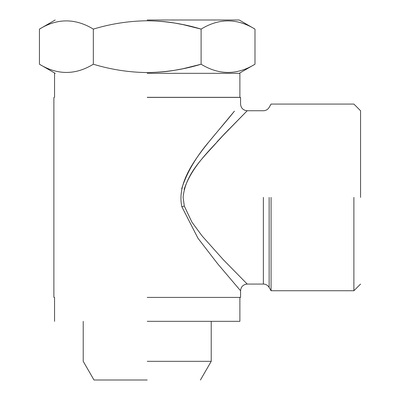 <?xml version="1.0" encoding="UTF-8"?>
<svg xmlns="http://www.w3.org/2000/svg" width="400" height="400" viewBox="0 0 400 400"><rect width="100%" height="100%" fill="white"/><g stroke="black" fill="none" stroke-linecap="round" stroke-linejoin="round"><path stroke-width="0.6" d="M147.22 20L239.22 20L147.22 20M93.335 29.105C111.005 23.755 128.97 20.98 147.22 20.77C169.155 21.22 174.485 23.19 182.73 24.54L201.105 29.105C219.025 18.155 236.985 18.155 254.99 29.105L254.99 64.225C237.075 75.18 219.11 75.18 201.105 64.225L182.73 68.795C174.485 70.14 169.155 72.11 147.22 72.565C128.97 72.355 111.005 69.575 93.335 64.225C75.415 75.18 57.455 75.18 39.445 64.225L39.445 29.105C57.365 18.155 75.325 18.155 93.335 29.105L93.335 64.225M147.22 361.335L211.22 361.335L147.22 361.335M147.22 380L93.995 380L147.22 380M147.22 20.77C165.7 21.015 183.66 23.795 201.105 29.105L201.105 64.225C183.66 69.54 165.7 72.315 147.22 72.565M147.22 321.335L239.885 321.335L147.22 321.335M147.22 73.335L239.885 73.335L147.22 73.335M147.22 97.335L239.885 97.335L147.22 97.335M360.555 197.41L360.555 110.745L360.555 197.41M353.885 197.41L353.885 290.745L353.885 197.41M271.07 197.41L271.07 290.745L271.07 197.41M184.13 189.44C192.035 165.535 211.495 148.745 224.295 134.08L247.12 110.84L219.65 139C206.92 154.39 185.47 171.82 183.12 197.41L184.305 206.05L191.875 222.07L202.06 235.905L223.13 259.515L247.22 284.075C243.175 284.475 240.955 286.7 240.555 290.745L217.71 263.855L197.98 238.26L181.835 206.715C174.905 174.62 209.83 142.18 234.44 111.13L209.775 140.81C196.09 156.73 186.72 172.735 181.67 188.825M217.08 141.76L224.585 133.77M227.305 130.935L229.065 129.11M147.22 297.41L240.555 297.41L147.22 297.41M147.22 97.41L240.555 97.41L147.22 97.41M181.835 206.715L184.305 206.05M269.145 197.41L269.145 287.41L269.145 197.41M263.37 197.41L263.37 284.075L263.37 197.41M239.22 20L254.99 29.105M239.22 73.335L254.99 64.225M200.44 380L211.22 361.335L211.22 321.335M93.995 380L83.22 361.335L83.22 321.335M55.22 73.335L39.445 64.225M55.22 20L39.445 29.105M239.885 297.335L239.885 321.335M54.555 297.335L54.555 321.335M239.885 73.335L239.885 97.335M54.555 73.335L54.555 97.335M360.555 110.745L353.885 104.075L271.07 104.075L269.145 107.41C267.74 109.585 265.815 110.695 263.37 110.745L247.22 110.745C243.175 110.345 240.95 108.12 240.555 104.075L240.555 97.41M360.555 284.075L353.885 290.745L271.07 290.745L269.145 287.41C267.74 285.235 265.815 284.12 263.37 284.075L247.22 284.075M240.555 297.41L240.555 290.745M53.885 297.41L53.885 97.41"/></g></svg>
